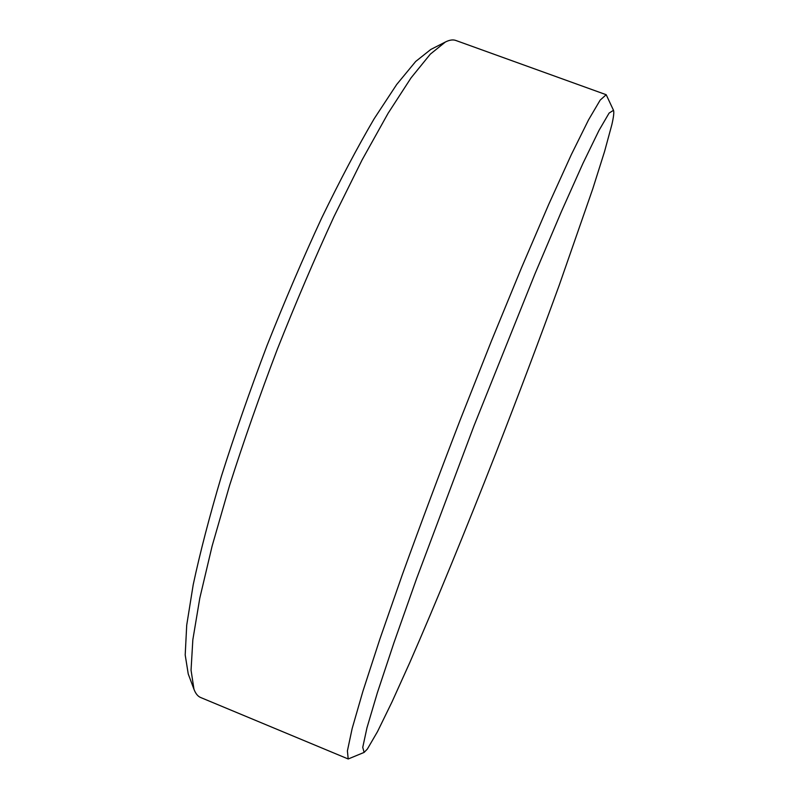 <?xml version="1.0" encoding="UTF-8"?>
<svg xmlns="http://www.w3.org/2000/svg" width="799" height="799" viewBox="0 0 799 799"><rect width="100%" height="100%" fill="white"/><g stroke="black" fill="none" stroke-linecap="round" stroke-linejoin="round"><path stroke-width="1.2" d="M367.35 749.082L377.518 731.604L392.029 701.872L409.767 662.611C435.565 603.664 465.967 529.457 495.899 453.093C518.531 395.026 539.685 338.936 559.37 284.824L592.708 189.023L604.513 151.68L611.854 124.684C613.642 116.864 614.191 112.07 613.502 110.302L609.088 113.098L599 130.397L583.02 163.236L561.407 211.565L534.98 273.807L474.067 425.627L416.539 578.756L394.027 642.526L377.358 692.773L366.971 727.789L362.746 747.365L364.124 752.408L367.35 749.082M606.191 94.711L455.859 40.479C453.003 39.421 449.507 39.94 445.373 42.017L430.301 54.162L411.086 77.823L388.104 113.268L362.067 159.97L334.022 216.529C314.716 258.447 295.82 302.671 277.343 349.223C259.555 396.034 243.645 441.428 229.603 485.383L212.115 546.057L199.81 598.081L192.839 639.739L191.051 670.171L193.977 689.297C195.625 693.632 197.852 696.368 200.669 697.517L348.204 758.98L347.405 750.9L352.149 728.558L362.926 691.215L379.845 639.19L402.476 574.261C420.114 525.502 439.32 474.147 460.094 420.194L491.395 341.053L521.567 267.635L548.693 204.454L571.315 154.646L588.573 119.82L600.159 100.135L606.191 94.711L613.502 110.302M364.124 752.408L348.204 758.98M193.977 689.297L188.234 673.947L185.198 654.94L186.716 625.128L193.218 584.648C200.06 552.638 209.488 516.394 221.503 475.934C234.896 433.697 250.107 390.142 267.136 345.258C284.863 300.644 303.041 258.247 321.667 218.037C340.114 180.065 357.612 146.966 374.172 118.731L396.704 84.474L415.7 61.453L430.771 49.478L445.373 42.017"/></g></svg>

